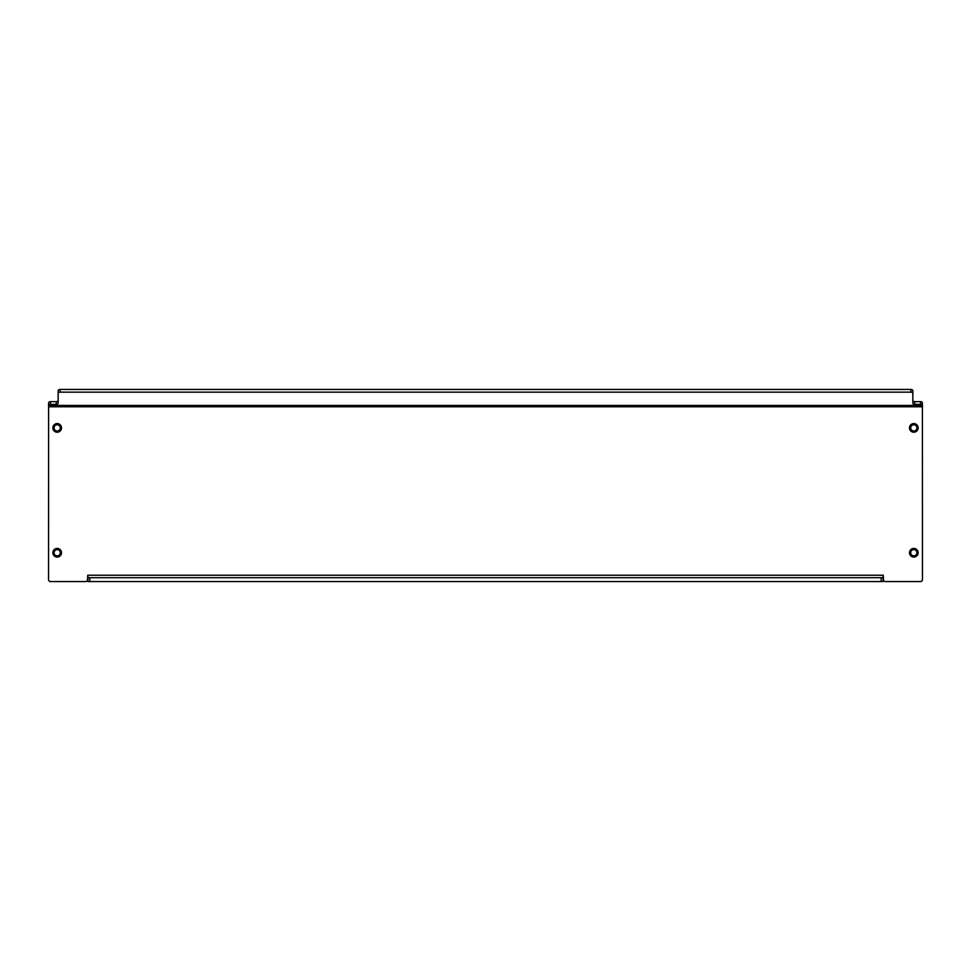 <?xml version="1.0" encoding="UTF-8"?>
<svg xmlns="http://www.w3.org/2000/svg" width="971" height="971" viewBox="0 0 971 971"><rect width="100%" height="100%" fill="white"/><g stroke="black" fill="none" stroke-linecap="round" stroke-linejoin="round"><path stroke-width="1.46" d="M52.871 427.895A4.321 4.321 0 0 0 57.192 432.216A4.321 4.321 0 0 0 61.513 427.895A4.321 4.321 0 0 0 57.192 423.574A4.321 4.321 0 0 0 52.871 427.895M52.871 552.742A4.321 4.321 0 0 0 57.192 557.063A4.321 4.321 0 0 0 61.513 552.742A4.321 4.321 0 0 0 57.192 548.421A4.321 4.321 0 0 0 52.871 552.742M909.487 552.742A4.321 4.321 0 0 0 913.808 557.063A4.321 4.321 0 0 0 918.129 552.742A4.321 4.321 0 0 0 913.808 548.421A4.321 4.321 0 0 0 909.487 552.742M909.487 427.895A4.321 4.321 0 0 0 913.808 432.216A4.321 4.321 0 0 0 918.129 427.895A4.321 4.321 0 0 0 913.808 423.574A4.321 4.321 0 0 0 909.487 427.895M922.45 405.781L922.389 405.417A1.918 1.359 180 0 0 920.532 404.385L920.532 401.666A1.918 1.359 0 0 1 922.389 402.698L922.45 579.626A1.918 1.918 0 0 1 920.532 581.556L885.382 581.556A1.918 1.918 0 0 1 883.464 579.626L883.27 575.22L87.73 575.22L87.536 579.626A1.918 1.918 0 0 1 85.618 581.556L50.468 581.556A1.918 1.918 0 0 1 48.55 579.626L48.611 402.698A1.918 1.359 0 0 1 50.468 401.666L50.468 404.385L56.233 404.385L56.233 401.666L50.468 401.666M87.924 575.791L87.924 581.556L87.924 577.709L89.842 577.709L89.842 581.556L87.924 581.556M883.076 577.709L883.076 581.556L881.158 581.556L881.158 577.709L883.076 577.709L883.076 575.791M881.158 581.556L89.842 581.556M881.158 577.709L89.842 577.709M50.468 404.385A1.918 1.359 180 0 0 48.611 405.417L48.55 405.781M60.068 389.444L60.068 392.163A1.918 1.359 180 0 0 58.151 393.522L58.151 390.803A1.918 1.359 0 0 1 60.068 389.444L910.932 389.444A1.918 1.359 0 0 1 912.849 390.803L912.849 403.026A1.918 1.359 0 0 0 914.767 404.385L920.532 404.385M912.849 400.307A1.918 1.359 180 0 0 914.767 401.666L914.767 404.385M920.532 401.666L914.767 401.666M56.233 401.666A1.918 1.359 180 0 0 58.151 400.307M60.068 392.163L910.932 392.163L910.932 389.444M56.233 404.385A1.918 1.359 0 0 0 58.151 403.026L58.151 393.522M912.849 393.522A1.918 1.359 180 0 0 910.932 392.163M913.808 548.615A4.127 4.127 0 0 0 909.681 552.742A4.127 4.127 0 0 0 913.808 556.869A4.127 4.127 0 0 0 917.935 552.742A4.127 4.127 0 0 0 913.808 548.615M913.808 555.849A3.107 3.107 0 0 0 916.915 552.742A3.107 3.107 0 0 0 913.808 549.635A3.107 3.107 0 0 0 910.701 552.742A3.107 3.107 0 0 0 913.808 555.849M913.808 548.906A3.835 3.835 0 0 1 917.644 552.742A3.835 3.835 0 0 1 913.808 556.589A3.835 3.835 0 0 1 909.961 552.742A3.835 3.835 0 0 1 913.808 548.906M913.808 431.015A3.107 3.107 0 0 0 916.915 427.895A3.107 3.107 0 0 0 913.808 424.788A3.107 3.107 0 0 0 910.701 427.895A3.107 3.107 0 0 0 913.808 431.015M913.808 424.06A3.835 3.835 0 0 1 917.644 427.895A3.835 3.835 0 0 1 913.808 431.743A3.835 3.835 0 0 1 909.961 427.895A3.835 3.835 0 0 1 913.808 424.06M57.192 431.015A3.107 3.107 0 0 0 60.299 427.895A3.107 3.107 0 0 0 57.192 424.788A3.107 3.107 0 0 0 54.085 427.895A3.107 3.107 0 0 0 57.192 431.015M57.192 424.06A3.835 3.835 0 0 1 61.039 427.895A3.835 3.835 0 0 1 57.192 431.743A3.835 3.835 0 0 1 53.356 427.895A3.835 3.835 0 0 1 57.192 424.06M57.192 555.849A3.107 3.107 0 0 0 60.299 552.742A3.107 3.107 0 0 0 57.192 549.635A3.107 3.107 0 0 0 54.085 552.742A3.107 3.107 0 0 0 57.192 555.849M57.192 548.906A3.835 3.835 0 0 1 61.039 552.742A3.835 3.835 0 0 1 57.192 556.589A3.835 3.835 0 0 1 53.356 552.742A3.835 3.835 0 0 1 57.192 548.906M913.808 423.769A4.127 4.127 0 0 0 909.681 427.895A4.127 4.127 0 0 0 913.808 432.034A4.127 4.127 0 0 0 917.935 427.895A4.127 4.127 0 0 0 913.808 423.769M57.192 423.769A4.127 4.127 0 0 0 53.065 427.895A4.127 4.127 0 0 0 57.192 432.034A4.127 4.127 0 0 0 61.319 427.895A4.127 4.127 0 0 0 57.192 423.769M57.192 548.615A4.127 4.127 0 0 0 53.065 552.742A4.127 4.127 0 0 0 57.192 556.869A4.127 4.127 0 0 0 61.319 552.742A4.127 4.127 0 0 0 57.192 548.615M922.45 406.776L48.55 406.776M922.389 405.417L48.611 405.417"/></g></svg>
